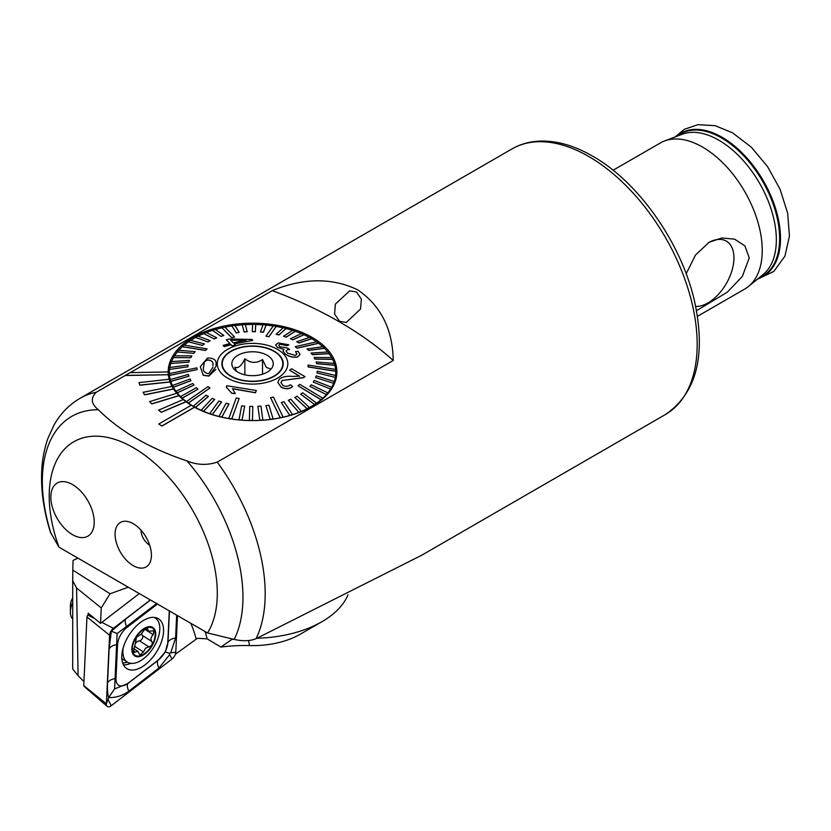<?xml version="1.0" encoding="UTF-8"?>
<svg xmlns="http://www.w3.org/2000/svg" width="831" height="831" viewBox="0 0 831 831"><rect width="100%" height="100%" fill="white"/><g stroke="black" fill="none" stroke-linecap="round" stroke-linejoin="round"><path stroke-width="1.25" d="M149.673 545.198A12.268 7.084 60 0 1 141.01 530.199M133.251 565.651A25.688 14.833 60 0 1 115.384 538.176A25.688 14.833 60 0 1 126.769 521.349A25.688 14.833 60 0 1 133.251 523.707A25.688 14.833 60 0 1 150.224 561.964A25.688 14.833 60 0 1 133.251 565.651M356.509 291.982L349.706 290.85L335.34 304.125L334.592 314.108L339.588 321.296L346.309 322.428L360.519 309.07L361.381 299.17L356.509 291.982M161.993 425.908L194.547 407.107A84.347 48.697 180 0 1 192.896 406.182A84.347 48.697 180 0 1 191.296 405.227L158.742 424.028L161.993 426.033L194.547 407.232A84.347 48.697 180 0 0 285.885 416.611A84.347 48.697 180 0 0 336.898 371.873A84.347 48.697 180 0 0 312.186 337.438A84.347 48.697 180 0 0 220.267 326.884A84.347 48.697 180 0 0 168.194 371.873A84.347 48.697 180 0 0 168.194 371.945L130.02 372.641L125.263 375.508L168.34 374.729A84.347 48.697 180 0 0 169.171 379.268M191.192 405.289A84.347 48.697 180 0 1 185.999 401.799L185.999 401.674A84.347 48.697 180 0 1 183.277 399.534L158.544 410.171L161.276 412.311L185.999 401.799M183.173 399.586A84.347 48.697 180 0 1 178.966 395.691L178.966 395.566A84.347 48.697 180 0 1 176.826 393.219L149.653 401.591L151.793 403.939L178.966 395.691M176.743 393.24A84.347 48.697 180 0 1 173.606 389.043L173.606 388.918A84.347 48.697 180 0 1 172.1 386.405L143.088 392.325L144.594 394.839L173.606 389.043M172.038 386.415A84.347 48.697 180 0 1 170.033 382L170.033 381.876A84.347 48.697 180 0 1 169.202 379.258L139.006 382.603L139.837 385.21L170.033 382M125.263 375.383L168.34 374.729M168.34 374.604A84.347 48.697 180 0 1 168.194 371.945M695.672 306.431A36.73 21.211 120 0 0 733.939 257.922A36.73 21.211 120 0 0 722.513 239.671A36.73 21.211 120 0 0 708.521 242.61M696.503 310.701L727.239 292.232L742.353 276.391L749.23 257.922L744.919 245.893L734.562 239.151L721.786 237.978L709.092 242.278L695.474 255.055L686.167 273.794M613.101 170.241L660.416 142.922A84.347 48.697 60 0 1 664.52 140.979A84.347 48.697 60 0 1 702.6 147.097A84.347 48.697 60 0 1 756.584 217.857A84.347 48.697 60 0 1 748.502 286.446A84.347 48.697 60 0 1 744.773 289.022L697.448 316.341M207.542 632.962A118.854 68.62 -120 0 0 217.296 593.199A118.854 68.62 -120 0 0 133.251 447.629A118.854 68.62 -120 0 0 49.206 496.159A118.854 68.62 -120 0 0 58.97 547.182L207.542 632.962L234.207 639.423C242.797 641.355 250.089 641.106 256.093 638.665A153.361 88.543 -120 0 0 265.182 593.739A153.361 88.543 -120 0 0 217.223 462.109L393.219 360.498C392.71 329.305 380.878 305.756 357.735 289.853C331.995 277.544 303.502 277.814 272.246 290.653L130.238 372.641M217.223 462.109C207.096 465.474 196.999 465.069 186.923 460.883C149.611 448.397 120.09 431.351 98.359 409.756C91.119 403.928 90.413 398.101 96.24 392.263A153.361 88.543 -120 0 0 80.046 398.309L512.041 148.894A153.361 88.543 60 0 1 588.722 156.488A153.361 88.543 60 0 1 688.92 291.639A153.361 88.543 60 0 1 665.413 414.534C696.742 393.042 706.371 354.962 694.301 300.282C681.046 242.642 638.291 181.823 592.565 156.114C574.938 145.944 557.923 140.927 541.511 141.052C530.697 141.228 520.871 143.846 512.041 148.894M80.046 398.309C69.056 404.77 60.341 413.734 53.922 425.192L47.949 438.301C43.555 450.672 41.425 464.176 41.55 478.801C41.706 496.024 44.677 513.838 50.431 532.255L58.97 547.182M72.526 484.577A30.674 17.711 -120 0 0 57.183 483.05A30.674 17.711 -120 0 0 52.488 507.637A30.674 17.711 -120 0 0 72.526 534.665A30.674 17.711 -120 0 0 87.857 536.182A30.674 17.711 -120 0 0 92.563 511.605A30.674 17.711 -120 0 0 72.526 484.577A30.674 17.711 -120 0 0 57.183 483.05A30.674 17.711 -120 0 0 52.488 507.637A30.674 17.711 -120 0 0 72.526 534.665A30.674 17.711 -120 0 0 87.857 536.182A30.674 17.711 -120 0 0 92.563 511.605A30.674 17.711 -120 0 0 72.526 484.577M665.413 414.534L421.899 555.129L256.093 638.665M125.263 375.508L96.24 392.263M393.219 360.498A398.755 230.218 -0 0 0 272.246 290.653M158.742 424.028L161.993 426.033M158.544 410.047L161.276 412.311M161.276 412.186L185.999 401.674M149.653 401.466L151.793 403.939M151.793 403.814L178.966 395.566M143.088 392.201L144.594 394.839M144.594 394.715L173.606 388.918M139.006 382.478L139.837 385.21M139.837 385.085L170.033 381.876M348.002 594.819A98.151 56.664 180 0 1 321.95 621.692A98.151 56.664 180 0 1 257.039 638.229M231.652 638.81L231.683 639.558L233.48 639.247M321.95 621.692L300.261 634.219A67.477 38.964 180 0 1 249.529 645.583A107.355 61.982 0 0 0 220.921 647.069L207.096 638.842L197.383 638.312L175.341 654.298M76.587 588.005L72.702 580.744L72.702 669.007L78.093 675.686L76.587 588.005L101.257 607.949L110.066 593.781L128.254 587.185M110.066 593.781L72.806 570.118L73.055 560.395L77.948 558.141M139.307 593.573L100.541 623.354L88.2 613.195L88.117 615.002M230.488 638.53L231.683 639.558L220.921 647.069M72.806 570.118L72.702 580.744M100.541 623.354L101.257 607.949M78.093 675.686L83.952 681.576M121.804 655.752A29.521 16.132 122.5 0 0 126.8 668.591A29.521 16.132 122.5 0 0 149.414 660.998A29.521 16.132 122.5 0 0 163.551 631.643A29.521 16.132 122.5 0 0 158.555 618.815A29.521 16.132 122.5 0 0 135.941 626.408A29.521 16.132 122.5 0 0 121.804 655.752M157.443 604.044A15.332 8.383 122.5 0 0 157.194 604.23L127.091 627.353A15.332 8.383 122.5 0 0 117.576 644.524L115.987 678.522A15.332 8.383 122.5 0 0 128.161 683.165L158.254 660.043A15.332 8.383 122.5 0 0 167.779 642.882L169.264 610.868M150.359 599.951L113.369 628.361A6.139 3.355 122.5 0 0 109.567 635.227L106.368 703.857A6.139 3.355 122.5 0 0 107.189 706.36A6.139 3.355 122.5 0 0 111.24 705.706L171.975 659.045A6.139 3.355 122.5 0 0 175.788 652.179L177.491 615.615M89.281 614.109L87.982 615.106A1.652 0.904 122.5 0 0 86.964 616.955L83.765 685.585A1.652 0.904 122.5 0 0 83.983 686.261L107.189 706.36M176.66 615.137L175.601 637.99L170.719 652.854L169.389 653.301L169.732 654.631L158.939 668.031L128.836 691.153C122.604 695.651 115.883 697.801 108.664 697.593L106.368 703.857L83.765 685.585M156.81 603.483L117.129 633.575L114.585 688.941L108.664 697.593C107.656 694.664 107.282 689.803 107.542 683.02L109.131 649.021L111.354 631.155L125.793 618.981L150.473 600.013M114.585 688.941L127.912 683.518L158.015 660.396L165.276 651.951L167.779 642.882M165.276 651.951L169.389 653.301M111.354 631.155L117.129 633.575M145.103 628.932L140.875 634.396L136.533 637.19L133.459 652.574L137.977 651.369L139.94 655.088L143.483 651.961L145.529 648.242L148.894 646.871C151.938 645.864 152.904 644.056 151.793 641.449C150.369 639.496 150.827 637.232 153.174 634.655L153.984 630.739L148.427 631.28L147.43 628.184L145.103 628.932M141.779 633.44A5.526 3.023 122.5 0 0 142.361 635.424A3.158 1.724 -57.5 0 1 142.236 638.582A3.158 1.724 -57.5 0 1 139.452 640.836A5.526 3.023 122.5 0 0 136.367 642.405A5.526 3.023 122.5 0 0 135.474 643.402M72.702 602.402A19.175 10.471 122.5 0 0 70.375 612.104A19.175 10.471 122.5 0 0 72.702 618.939M72.702 597.821A11.883 6.492 122.5 0 0 70.396 605.57L70.375 612.104M123.268 647.536A26.073 14.241 122.5 0 0 123.674 657.165A26.073 14.241 122.5 0 0 127.33 662.12A26.073 14.241 122.5 0 0 146.682 656.023A26.073 14.241 122.5 0 0 159.022 623.115A26.073 14.241 122.5 0 0 155.376 618.16A26.073 14.241 122.5 0 0 153.693 617.35M132.347 652.709A16.869 9.214 122.5 0 0 147.243 651.971A16.869 9.214 122.5 0 0 155.22 630.677A16.869 9.214 122.5 0 0 140.335 631.425A16.869 9.214 122.5 0 0 132.347 652.709M147.087 651.504A16.101 8.798 122.5 0 0 154.701 631.186A16.101 8.798 122.5 0 0 140.491 631.892A16.101 8.798 122.5 0 0 132.867 652.21A16.101 8.798 122.5 0 0 147.087 651.504M134.747 646.393L143.483 651.961M132.981 650.621L135.152 652.013M142.361 635.424L151.793 641.449M225.263 371.332A30.29 17.493 180 0 1 222.251 363.729A30.29 17.493 180 0 1 245.789 346.683A30.29 17.493 180 0 1 279.829 356.135A30.29 17.493 180 0 1 282.831 363.729A30.29 17.493 180 0 1 259.293 380.785A30.29 17.493 180 0 1 225.263 371.332M270.2 368.725L266.356 367.479L262.513 359.522C256.644 363.552 250.754 363.303 244.854 358.763C241.541 365.858 238.217 368.673 234.882 367.209L236.482 371.27M271.197 358.545A20.702 11.956 180 0 1 271.446 368.611A20.702 11.956 180 0 1 252.842 375.685A20.702 11.956 180 0 1 233.895 368.922A20.702 11.956 180 0 1 233.646 368.611A20.702 11.956 180 0 1 243.815 352.895A20.702 11.956 180 0 1 271.197 358.545M244.854 374.833L244.854 358.763M262.513 374.21L262.513 359.522M212.902 365.526L212.902 365.401C213.567 362.077 211.812 360.228 207.646 359.865L207.646 359.989C211.812 360.353 213.567 362.202 212.902 365.526L212.913 365.64M216.039 364.747L216.102 366.263L208.861 375.955L203.263 375.186L200.281 366.731L207.521 358.005C213.889 357.932 216.725 360.176 216.039 364.747M207.646 359.865L204.447 361.662L203.481 367.479C202.764 370.927 204.509 373.005 208.716 373.721L212.985 367.053M197.061 369.598L196.937 367.832L169.368 373.566A83.204 48.032 0 0 0 169.42 374.449A83.204 48.032 0 0 0 169.503 375.332L197.061 369.598L169.503 375.456A83.204 48.032 180 0 0 170.282 379.705L170.282 379.57A83.204 48.032 0 0 0 170.802 381.315L188.928 376.173L170.802 381.45A83.204 48.032 180 0 0 172.495 385.594L172.495 385.47A83.204 48.032 0 0 0 173.388 387.163L190.985 380.712L173.388 387.288A83.204 48.032 180 0 0 175.964 391.287L175.964 391.162A83.204 48.032 0 0 0 177.221 392.772L194.007 385.075L177.221 392.907A83.204 48.032 180 0 0 180.649 396.678L180.649 396.553A83.204 48.032 0 0 0 182.238 398.059L197.965 389.188L182.238 398.194A83.204 48.032 180 0 0 186.466 401.685L186.466 401.56A83.204 48.032 0 0 0 187.411 402.256A83.204 48.032 0 0 0 188.377 402.952L209.973 387.994L208.062 386.602L186.466 401.56M308.156 366.824L335.714 371.177A83.204 48.032 0 0 0 335.662 370.294A83.204 48.032 0 0 0 335.589 369.411L308.021 365.048L308.156 366.949L308.021 365.048M169.368 373.566L169.368 373.69A83.204 48.032 180 0 1 169.337 372.496A83.204 48.032 180 0 1 169.514 369.431L187.837 366.814L169.514 369.431M187.837 366.814L188.097 365.048L169.763 367.531A83.204 48.032 0 0 0 169.514 369.296M169.784 367.531A83.204 48.032 180 0 1 170.833 363.448L188.824 362.15L170.833 363.448M188.824 362.15L189.458 360.415L171.466 361.578A83.204 48.032 0 0 0 170.833 363.313M171.518 361.578A83.204 48.032 180 0 1 173.44 357.6L190.818 357.714L173.44 357.6M190.818 357.59L191.826 355.917L174.448 355.803A83.204 48.032 0 0 0 173.44 357.475M174.531 355.803A83.204 48.032 180 0 1 177.304 352.001L193.779 353.341L177.304 352.001M193.779 353.217L195.14 351.627L178.665 350.277A83.204 48.032 0 0 0 177.304 351.866M178.769 350.287A83.204 48.032 180 0 1 182.342 346.714L205.35 350.339L207.044 348.989L205.35 350.464L182.342 346.714M207.044 348.864L184.035 345.114A83.204 48.032 0 0 0 183.184 345.841A83.204 48.032 0 0 0 182.342 346.589M184.17 345.135A83.204 48.032 180 0 1 188.492 341.842L202.432 345.405L188.492 341.842M202.432 345.27L204.436 343.93L190.496 340.367A83.204 48.032 0 0 0 188.492 341.707M190.642 340.409A83.204 48.032 180 0 1 195.659 337.448L207.979 341.967L195.659 337.448M207.979 341.832L210.253 340.648L197.934 336.129A83.204 48.032 0 0 0 195.659 337.313M198.079 336.181A83.204 48.032 180 0 1 203.72 333.605L214.232 338.955L203.72 333.605M214.232 338.819L216.746 337.812L206.233 332.462A83.204 48.032 0 0 0 203.72 333.48M206.379 332.535A83.204 48.032 180 0 1 212.539 330.374L221.088 336.42L212.539 330.374M221.088 336.285L223.799 335.464L215.26 329.429A83.204 48.032 0 0 0 212.539 330.25M215.385 329.523A83.204 48.032 180 0 1 222.002 327.819L231.652 337.563L234.529 337.074L231.652 337.698L222.002 327.819M234.529 336.95L224.879 327.071A83.204 48.032 0 0 0 223.435 327.372A83.204 48.032 0 0 0 222.002 327.684M224.983 327.175A83.204 48.032 180 0 1 231.942 325.96L236.17 332.93L231.942 325.96M236.17 332.805L239.151 332.39L234.924 325.42A83.204 48.032 0 0 0 231.942 325.835M234.996 325.544A83.204 48.032 180 0 1 242.205 324.838L244.158 332.026L242.205 324.838M244.158 331.901L247.202 331.714L245.259 324.516A83.204 48.032 0 0 0 242.205 324.703M245.29 324.651A83.204 48.032 180 0 1 252.634 324.464M252.281 331.59L255.346 331.621L255.709 324.37A83.204 48.032 0 0 0 252.634 324.339L252.281 331.714L255.346 331.746L255.709 324.495A83.204 48.032 180 0 1 263.022 324.848M260.404 331.86L263.437 332.12L266.097 324.973A83.204 48.032 0 0 0 263.063 324.724L260.404 331.995L263.437 332.244L266.097 325.108A83.204 48.032 180 0 1 273.243 325.97M268.901 336.638L276.276 326.334A83.204 48.032 0 0 0 274.812 326.084A83.204 48.032 0 0 0 273.326 325.856L265.941 336.16L268.901 336.763L265.941 336.16M276.276 326.334L276.276 326.458A83.204 48.032 180 0 1 283.142 327.83M276.152 334.155L278.987 334.841L286.093 328.411A83.204 48.032 0 0 0 283.257 327.726L276.152 334.291L278.987 334.976L286.093 328.536A83.204 48.032 180 0 1 292.574 330.385M283.537 336.14L286.196 337.022L295.369 331.185A83.204 48.032 0 0 0 292.709 330.302L283.537 336.275L286.196 337.157L295.369 331.309A83.204 48.032 180 0 1 301.383 333.605M290.424 338.643L292.876 339.713L303.969 334.613A83.204 48.032 0 0 0 301.528 333.543L290.424 338.768L292.876 339.837L303.969 334.737A83.204 48.032 180 0 1 309.423 337.438M296.719 341.624L298.911 342.86L311.76 338.632A83.204 48.032 0 0 0 309.568 337.396L296.719 341.749L298.911 342.995L311.76 338.757A83.204 48.032 180 0 1 316.569 341.821M297.02 348.044L318.616 343.182A83.204 48.032 0 0 0 317.681 342.486A83.204 48.032 0 0 0 316.715 341.79L295.109 346.662L297.02 348.179L295.109 346.662M318.616 343.182L318.616 343.307A83.204 48.032 180 0 1 322.719 346.693M307.127 348.823L308.716 350.339L324.433 348.189A83.204 48.032 0 0 0 322.844 346.683L307.127 348.958L308.716 350.474L324.433 348.324A83.204 48.032 180 0 1 327.767 351.97M311.074 352.936L312.331 354.557L329.118 353.58A83.204 48.032 0 0 0 327.861 351.97L311.074 353.061L312.331 354.681L329.118 353.715A83.204 48.032 180 0 1 331.631 357.579M314.108 357.299L314.991 358.992L332.587 359.272A83.204 48.032 0 0 0 331.704 357.579L314.108 357.423L314.991 359.117L332.587 359.397A83.204 48.032 180 0 1 334.249 363.417L316.164 361.973L316.673 363.718L334.8 365.297A83.204 48.032 180 0 1 335.568 369.411M316.164 361.849L316.673 363.594L334.8 365.173A83.204 48.032 0 0 0 334.291 363.427M283.184 362.97A30.674 17.711 180 0 1 283.215 363.729A30.674 17.711 180 0 1 253.206 381.439A30.674 17.711 180 0 1 221.898 364.497A30.674 17.711 180 0 1 221.867 363.729A30.674 17.711 180 0 1 251.876 346.028A30.674 17.711 180 0 1 283.184 362.97M228.805 418.409A83.204 48.032 0 0 0 230.28 418.658A83.204 48.032 0 0 0 231.756 418.886L239.141 398.485L236.191 398.018L228.805 418.533A83.204 48.032 180 0 1 221.825 417.141L228.93 403.98L226.105 403.17L219 416.456A83.204 48.032 180 0 1 212.383 414.565L221.555 402.007L218.896 400.989L209.724 413.682A83.204 48.032 180 0 1 203.564 411.324L214.658 399.503L212.217 398.298L201.112 410.265A83.204 48.032 180 0 1 195.524 407.481L208.363 396.522L206.171 395.151L193.322 406.245A83.204 48.032 180 0 1 188.377 403.077L209.973 387.994M270.553 397.706L280.213 417.671A83.204 48.032 0 0 0 281.647 417.37A83.204 48.032 0 0 0 283.08 417.058L273.43 397.083L270.553 397.706L280.213 417.806A83.204 48.032 180 0 1 273.139 419.042L268.922 405.216L265.93 405.621L270.158 419.447A83.204 48.032 180 0 1 262.876 420.164L260.934 406.11L257.88 406.297L259.823 420.351A83.204 48.032 180 0 1 252.447 420.538L252.811 406.432L249.747 406.39L249.383 420.496A83.204 48.032 180 0 1 242.018 420.154L244.688 406.151L241.644 405.892L238.985 419.894A83.204 48.032 180 0 1 231.756 419.011L239.141 398.485M298.049 385.792L321.046 399.628A83.204 48.032 0 0 0 321.909 398.901A83.204 48.032 0 0 0 322.74 398.153L299.742 384.317L298.049 385.792L321.046 399.763A83.204 48.032 180 0 1 316.59 403.16L302.65 392.741L300.656 394.216L314.585 404.5A83.204 48.032 180 0 1 309.433 407.554L297.103 396.179L294.828 397.498L307.148 408.738A83.204 48.032 180 0 1 301.373 411.397L290.85 399.192L288.336 400.334L298.859 412.405A83.204 48.032 180 0 1 292.543 414.617L284.005 401.726L281.283 402.547L289.822 415.438A83.204 48.032 180 0 1 283.08 417.183L283.08 417.058M285.064 353.715C288.679 356.447 292.782 357.527 297.384 356.956L300.084 354.525L297.384 357.081C292.803 357.662 288.7 356.582 285.064 353.84L282.914 350.807L285.064 353.84M277.544 347.514L275.622 344.927L277.544 347.514M286.913 345.613L288.845 344.792L286.913 345.738L280.068 344.252L286.913 345.738M289.572 349.529L287.661 349.716L289.572 349.529M296.947 354.099L295.483 351.617L296.947 354.037L295.452 355.388L287.599 353.185L286.03 350.962L287.661 349.591M226.323 339.775L229.533 339.006L251.918 339.422L252.769 340.326L234.259 343.857L235.402 345.031L232.192 345.841L231.039 344.647L224.204 346.496L223.165 345.395L230 343.577L226.323 339.775L230 343.702M234.259 343.982L252.769 340.326M223.165 345.395L224.204 346.62L231.039 344.772L232.192 345.966L235.402 345.031M217.306 364.612A35.276 20.37 180 0 1 251.014 343.39A35.276 20.37 180 0 1 287.786 362.856A35.276 20.37 180 0 1 254.068 384.078A35.276 20.37 180 0 1 217.306 364.612M318.616 343.307L297.02 348.179M276.276 326.458L268.901 336.763M247.202 331.714L244.158 332.026M239.151 332.39L236.17 332.93M223.799 335.464L221.088 336.42M216.746 337.812L214.232 338.955M210.253 340.648L207.979 341.967M204.436 343.93L202.432 345.405M195.14 351.627L193.779 353.341M191.826 355.917L190.818 357.714M189.458 360.415L188.824 362.274M188.097 365.048L187.837 366.938M200.281 366.731L203.263 375.311L208.861 376.079L215.811 369.463M326.427 394.455A83.204 48.032 0 0 0 327.788 392.876L311.303 384.805L309.942 386.394L326.427 394.59A83.204 48.032 180 0 1 322.74 398.288L322.74 398.153M326.427 394.59L309.942 386.394M330.634 388.939A83.204 48.032 0 0 0 331.642 387.267L314.263 380.421L313.266 382.094L330.634 389.064A83.204 48.032 180 0 1 327.788 393.001L327.788 392.876M330.634 389.064L313.266 382.094M333.615 383.153A83.204 48.032 0 0 0 334.249 381.429L316.258 375.872L315.624 377.606L333.615 383.288A83.204 48.032 180 0 1 331.642 387.391L331.642 387.267M333.615 383.288L315.624 377.606M335.319 377.201A83.204 48.032 0 0 0 335.579 375.446L317.245 371.208L316.995 372.974L335.319 377.336A83.204 48.032 180 0 1 334.249 381.554L334.249 381.429M335.319 377.336L316.995 372.974M335.714 371.177L335.714 371.312A83.204 48.032 180 0 1 335.745 372.496A83.204 48.032 180 0 1 335.579 375.57L335.579 375.446M335.714 371.312L308.156 366.949M282.01 380.484L303.315 377.752L305.029 376.672L303.315 377.617L282.01 380.484L280.971 382.634L282.935 385.491C285.906 386.83 288.357 386.581 290.258 384.743L292.616 386.477C289.5 389.064 285.687 389.272 281.179 387.111L277.834 382.385L279.496 378.905C282.914 376.713 287.225 375.882 292.45 376.412L299.596 376.163L289.635 370.252L291.619 368.756L305.029 376.672M277.824 382.385L281.179 387.236C285.635 389.396 289.448 389.188 292.616 386.602L292.616 386.477M289.635 370.252L299.596 376.287M232.493 388.773L255.481 392.783L256.28 390.487L255.481 392.658L232.493 388.648L235.256 393.634L231.766 393.156L226.271 387.153L226.78 385.761L256.28 390.487M226.271 387.153L231.766 393.281L235.256 393.634M300.656 394.081L314.585 404.5M314.585 404.375A83.204 48.032 0 0 0 316.59 403.035M281.283 402.547L289.822 415.438M289.822 415.313A83.204 48.032 0 0 0 292.543 414.492M288.336 400.199L298.859 412.405M298.859 412.28A83.204 48.032 0 0 0 301.373 411.262M294.828 397.363L307.148 408.738M307.148 408.613A83.204 48.032 0 0 0 309.433 407.429M265.93 405.621L270.158 419.447M270.158 419.323A83.204 48.032 0 0 0 273.139 418.907M238.985 419.769A83.204 48.032 0 0 0 242.018 420.019L244.688 406.151M249.383 420.372A83.204 48.032 0 0 0 252.447 420.403L252.811 406.432M257.88 406.297L259.823 420.351M259.823 420.226A83.204 48.032 0 0 0 262.876 420.039M219 416.331A83.204 48.032 0 0 0 221.825 417.017L228.93 403.856M193.322 406.11A83.204 48.032 0 0 0 195.524 407.346L208.363 396.387M201.112 410.13A83.204 48.032 0 0 0 203.564 411.2L214.658 399.368M209.724 413.558A83.204 48.032 0 0 0 212.383 414.44L221.555 401.872M197.965 389.188L196.365 387.672L180.649 396.553M188.928 376.173L188.408 374.428L170.282 379.57M190.985 380.712L190.091 379.019L172.495 385.47M194.007 385.075L192.761 383.465L175.964 391.162M204.447 361.662L207.646 359.989M230.561 340.18L246.09 340.263M246.09 340.139L230.561 340.056L233.21 342.788L246.09 340.139M300.084 354.525L298.142 351.326L295.483 351.617M289.572 349.404L287.287 348.002L279.891 346.797L278.655 345.249L280.068 344.127M288.845 344.792L278.229 342.902L275.622 344.927M277.544 347.389L283.984 349.446L282.914 350.807M677.223 136.139A82.103 47.409 60 0 1 721.568 137.977A82.103 47.409 60 0 1 776.092 213.453A82.103 47.409 60 0 1 759.046 277.855M664.52 140.979L682.116 134.279A81.334 46.962 60 0 1 718.836 140.19A81.334 46.962 60 0 1 770.888 208.415A81.334 46.962 60 0 1 763.097 274.552L748.502 286.446M676.268 136.502A82.549 47.658 60 0 1 722.118 137.302A82.549 47.658 60 0 1 777.265 214.46A82.549 47.658 60 0 1 758.256 278.499M234.207 639.423A141.862 81.905 -120 0 0 242.953 597.177A141.862 81.905 -120 0 0 186.923 460.883M98.359 409.756A141.862 81.905 -120 0 0 42.329 481.346A141.862 81.905 -120 0 0 51.075 533.699M196.126 639.029A191.712 104.737 122.5 0 0 190.746 623.26M205.08 631.539A199.378 108.923 -57.5 0 1 207.096 638.842M248.583 640.524L249.529 645.583M123.466 664.862A29.521 16.132 122.5 0 0 130.737 663.335M122.656 662.951A28.514 15.581 122.5 0 0 127.403 662.172M86.964 616.955L109.567 635.227L110.928 632.183M87.982 615.106L94.599 618.555M101.849 622.346L113.369 628.361L111.915 630.407M169.732 654.631L171.975 659.045M108.207 699.754L111.24 705.706M170.719 652.854L175.788 652.179M158.939 668.031A10.741 4.976 52.5 0 1 158.015 660.396L158.254 660.043M128.836 691.153C127.195 687.746 126.883 685.201 127.912 683.518L128.161 683.165M107.542 683.02A10.741 6.513 -177.3 0 1 115.135 678.636L115.987 678.522M109.131 649.021C110.315 646.705 112.85 645.24 116.724 644.638L117.576 644.524M125.793 618.981C124.754 620.664 125.066 623.208 126.717 626.605L127.091 627.353M175.601 637.99A10.741 6.513 -177.3 0 0 168.007 642.363L169.472 610.982M139.452 640.836L148.894 646.871M146.142 628.257L147.773 629.296M144.739 629.275L153.174 634.655M757.207 279.361L773.817 271.415L784.921 256.177L789.45 236.129L787.663 213.224L780.091 189.312L767.543 166.553L751.224 147.108L732.589 132.846L715.231 125.699L698.092 124.64L684.391 129.262L675.011 136.99M121.825 658.619L127.33 662.12M154.14 617.381L155.376 618.16M133.656 648.616L137.977 651.369M144.947 629.067L148.427 631.28M222.251 363.729L222.251 366.523M282.831 363.729L282.831 366.523M169.337 372.496L169.337 379.767M335.745 372.496L335.745 379.892M169.015 378.656L169.337 377.316M336.077 378.656L335.745 377.316"/></g></svg>
